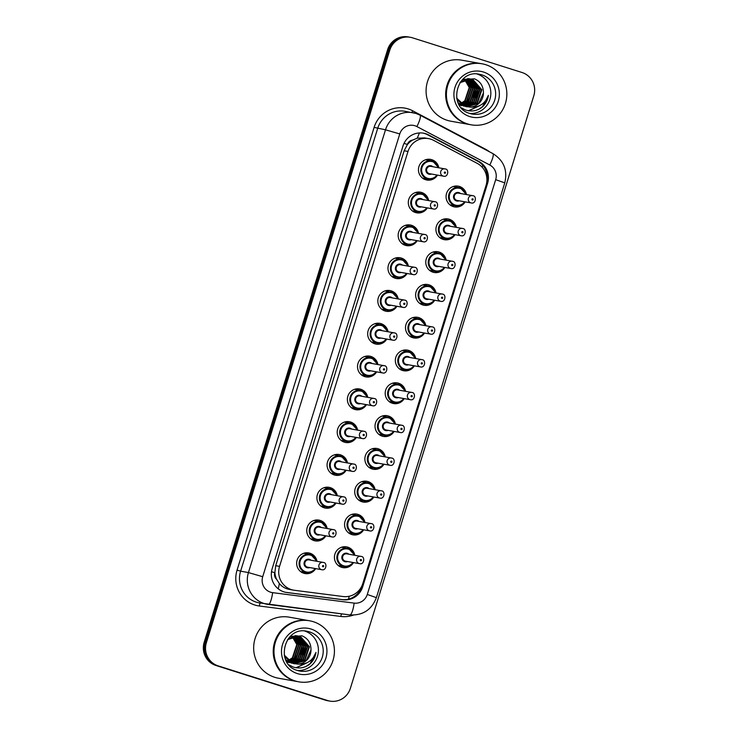 <?xml version="1.0" encoding="UTF-8"?>
<svg xmlns="http://www.w3.org/2000/svg" width="738" height="738" viewBox="0 0 738 738"><rect width="100%" height="100%" fill="white"/><g stroke="black" fill="none" stroke-linecap="round" stroke-linejoin="round"><path stroke-width="1.11" d="M343.576 546.793A10.535 10.267 -79.9 0 1 345.31 547.91M342.054 566.221A10.535 10.267 -79.9 0 1 340.034 566.683M353.493 562.596A10.535 10.267 -79.9 0 1 334.72 554.791A10.535 10.267 -79.9 0 1 354.803 555.271M353.723 513.999A10.535 10.267 -79.9 0 1 355.458 515.124M352.201 533.426A10.535 10.267 -79.9 0 1 350.19 533.888M363.649 529.801A10.535 10.267 -79.9 0 1 344.867 521.997A10.535 10.267 -79.9 0 1 364.95 522.476M363.88 481.204A10.535 10.267 -79.9 0 1 365.614 482.329M362.358 500.641A10.535 10.267 -79.9 0 1 360.338 501.093M373.797 497.006A10.535 10.267 -79.9 0 1 355.015 489.211A10.535 10.267 -79.9 0 1 375.098 489.681L368.982 483.003A9.299 9.059 -79.9 0 1 375.052 489.672M374.028 448.409A10.535 10.267 -79.9 0 1 375.762 449.534M372.505 467.846A10.535 10.267 -79.9 0 1 370.494 468.298M383.954 464.211A10.535 10.267 -79.9 0 1 365.172 456.416A10.535 10.267 -79.9 0 1 385.254 456.887L379.129 450.208A9.299 9.059 -79.9 0 1 385.208 456.877M384.175 415.614A10.535 10.267 -79.9 0 1 385.909 416.739M382.653 435.051A10.535 10.267 -79.9 0 1 380.642 435.503M394.101 431.416A10.535 10.267 -79.9 0 1 375.319 423.621A10.535 10.267 -79.9 0 1 395.402 424.092L389.286 417.422A9.299 9.059 -79.9 0 1 395.356 424.092M394.332 382.828A10.535 10.267 -79.9 0 1 396.066 383.945M392.81 402.256A10.535 10.267 -79.9 0 1 390.789 402.717M404.203 398.621A9.299 9.059 -79.9 0 1 395.051 402.653L401.5 401.343L404.221 398.621A10.535 10.267 -79.9 0 1 385.476 390.826A10.535 10.267 -79.9 0 1 405.559 391.306M404.479 350.033A10.535 10.267 -79.9 0 1 406.214 351.159M402.957 369.461A10.535 10.267 -79.9 0 1 400.946 369.923M414.359 365.827A9.299 9.059 -79.9 0 1 405.199 369.867L411.647 368.548L414.369 365.827A10.535 10.267 -79.9 0 1 395.623 358.031A10.535 10.267 -79.9 0 1 415.706 358.511M414.636 317.239A10.535 10.267 -79.9 0 1 416.37 318.364M413.114 336.676A10.535 10.267 -79.9 0 1 411.094 337.128M424.507 333.032A9.299 9.059 -79.9 0 1 415.356 337.072L421.795 335.753L424.516 333.032A10.535 10.267 -79.9 0 1 405.771 325.246A10.535 10.267 -79.9 0 1 425.854 325.716M424.784 284.444A10.535 10.267 -79.9 0 1 426.518 285.569M423.261 303.881A10.535 10.267 -79.9 0 1 421.241 304.333M434.71 300.246A10.535 10.267 -79.9 0 1 415.928 292.451A10.535 10.267 -79.9 0 1 436.01 292.921M434.931 251.658A10.535 10.267 -79.9 0 1 436.665 252.774M433.409 271.086A10.535 10.267 -79.9 0 1 431.398 271.547M444.857 267.451A10.535 10.267 -79.9 0 1 426.075 259.656A10.535 10.267 -79.9 0 1 446.158 260.136M445.088 218.863A10.535 10.267 -79.9 0 1 446.822 219.979M443.566 238.291A10.535 10.267 -79.9 0 1 441.545 238.752M455.005 234.666A10.535 10.267 -79.9 0 1 436.232 226.861A10.535 10.267 -79.9 0 1 456.315 227.341M455.235 186.068A10.535 10.267 -79.9 0 1 456.97 187.194M453.713 205.496A10.535 10.267 -79.9 0 1 451.702 205.957M465.161 201.871A10.535 10.267 -79.9 0 1 446.379 194.066A10.535 10.267 -79.9 0 1 466.462 194.546M305.781 552.827A10.535 10.267 -79.9 0 1 307.515 553.943M304.259 572.254A10.535 10.267 -79.9 0 1 302.239 572.716M315.652 568.62A9.299 9.059 -79.9 0 1 306.501 572.651L312.949 571.332L315.67 568.62A10.535 10.267 -79.9 0 1 296.925 560.825A10.535 10.267 -79.9 0 1 316.999 561.304M315.929 520.032A10.535 10.267 -79.9 0 1 317.663 521.157M314.406 539.46A10.535 10.267 -79.9 0 1 312.395 539.921M325.855 535.834A10.535 10.267 -79.9 0 1 307.073 528.03A10.535 10.267 -79.9 0 1 327.155 528.509M326.076 487.237A10.535 10.267 -79.9 0 1 327.81 488.362M324.554 506.674A10.535 10.267 -79.9 0 1 322.543 507.126M336.002 503.039A10.535 10.267 -79.9 0 1 317.22 495.235A10.535 10.267 -79.9 0 1 337.303 495.715M336.233 454.442A10.535 10.267 -79.9 0 1 337.967 455.567M334.711 473.879A10.535 10.267 -79.9 0 1 332.69 474.331M346.15 470.244A10.535 10.267 -79.9 0 1 327.377 462.449A10.535 10.267 -79.9 0 1 347.46 462.92M346.38 421.647A10.535 10.267 -79.9 0 1 348.115 422.773M344.858 441.084A10.535 10.267 -79.9 0 1 342.847 441.536M356.306 437.45A10.535 10.267 -79.9 0 1 337.524 429.654A10.535 10.267 -79.9 0 1 357.607 430.125M356.537 388.861A10.535 10.267 -79.9 0 1 358.271 389.978M355.015 408.289A10.535 10.267 -79.9 0 1 352.995 408.751M366.454 404.664A10.535 10.267 -79.9 0 1 347.681 396.859A10.535 10.267 -79.9 0 1 367.755 397.339M366.685 356.067A10.535 10.267 -79.9 0 1 368.419 357.192M365.162 375.494A10.535 10.267 -79.9 0 1 363.151 375.956M376.611 371.869A10.535 10.267 -79.9 0 1 357.829 364.065A10.535 10.267 -79.9 0 1 377.911 364.544M376.832 323.272A10.535 10.267 -79.9 0 1 378.566 324.397M375.31 342.709A10.535 10.267 -79.9 0 1 373.299 343.161M386.758 339.074A10.535 10.267 -79.9 0 1 367.976 331.279A10.535 10.267 -79.9 0 1 388.059 331.749L381.943 325.071A9.299 9.059 -79.9 0 1 388.013 331.74M386.989 290.477A10.535 10.267 -79.9 0 1 388.723 291.602M385.467 309.914A10.535 10.267 -79.9 0 1 383.446 310.366M396.906 306.279A10.535 10.267 -79.9 0 1 378.133 298.484A10.535 10.267 -79.9 0 1 398.216 298.955L392.09 292.276A9.299 9.059 -79.9 0 1 398.16 298.945M397.136 257.682A10.535 10.267 -79.9 0 1 398.871 258.807M395.614 277.119A10.535 10.267 -79.9 0 1 393.603 277.571M407.062 273.484A10.535 10.267 -79.9 0 1 388.28 265.689A10.535 10.267 -79.9 0 1 408.363 266.16L402.238 259.481A9.299 9.059 -79.9 0 1 408.317 266.16M407.293 224.896A10.535 10.267 -79.9 0 1 409.027 226.012M405.771 244.324A10.535 10.267 -79.9 0 1 403.751 244.785M417.164 240.689A9.299 9.059 -79.9 0 1 408.013 244.721L414.461 243.411L417.182 240.689A10.535 10.267 -79.9 0 1 398.437 232.894A10.535 10.267 -79.9 0 1 418.511 233.374M417.44 192.101A10.535 10.267 -79.9 0 1 419.175 193.227M415.918 211.529A10.535 10.267 -79.9 0 1 413.907 211.99M427.311 207.895A9.299 9.059 -79.9 0 1 418.16 211.935L424.608 210.616L427.33 207.895A10.535 10.267 -79.9 0 1 408.584 200.099A10.535 10.267 -79.9 0 1 428.667 200.579M427.588 159.307A10.535 10.267 -79.9 0 1 429.322 160.432M426.066 178.744A10.535 10.267 -79.9 0 1 424.055 179.196M437.468 175.1A9.299 9.059 -79.9 0 1 428.317 179.14L434.756 177.821L437.477 175.1A10.535 10.267 -79.9 0 1 418.732 167.314A10.535 10.267 -79.9 0 1 438.815 167.784M433.695 140.386A18.598 18.118 100.1 0 0 430.78 139.168A18.598 18.118 100.1 0 0 428.538 138.615A18.598 18.118 100.1 0 0 407.994 151.456L279.554 566.378A18.598 18.118 100.1 0 0 293.586 590.16A18.598 18.118 100.1 0 0 294.425 590.289L343.096 596.535A18.598 18.118 100.1 0 0 362.792 583.573L486.065 185.349A18.598 18.118 100.1 0 0 477.191 163.338L433.695 140.386M276.621 579.312A18.598 18.118 -79.9 0 1 274.896 572.43L274.794 572.743A6.199 6.042 100.1 0 0 276.621 579.312L279.333 583.555C282.184 586.922 285.818 588.924 290.237 589.542M428.538 138.615L424.424 137.886L417.191 138.191L412.579 140.109A6.199 6.042 100.1 0 0 407.376 144.445A18.598 0.535 -162.8 0 0 404.018 143.393M407.376 144.445L407.284 144.759A18.598 18.118 -79.9 0 1 412.579 140.109M407.284 144.759L404.147 150.764L275.708 565.686L274.896 572.43M218.171 665.879L217.073 665.685A18.598 18.118 -79.9 0 1 205.284 642.457L388.705 49.935A18.598 18.118 -79.9 0 1 409.239 37.094A18.598 18.118 -79.9 0 0 388.705 49.935L205.284 642.457A18.598 18.118 -79.9 0 0 217.073 665.685L326.519 700.353L215.966 665.491A18.598 18.118 -79.9 0 1 204.186 642.254L387.598 49.732A18.598 18.118 -79.9 0 1 408.142 36.9L410.337 37.287A18.598 18.118 -79.9 0 1 412.579 37.841L522.034 72.508A18.598 18.118 -79.9 0 1 533.814 95.746L350.402 688.268A18.598 18.118 -79.9 0 1 329.858 701.1A18.598 18.118 -79.9 0 1 327.617 700.546L218.171 665.879A18.598 18.118 -79.9 0 1 206.382 642.65L389.802 50.129A18.598 18.118 -79.9 0 1 410.337 37.287M329.858 701.1L328.761 700.906A18.598 18.118 -79.9 0 1 326.519 700.353A18.598 18.118 -79.9 0 0 328.761 700.906L327.663 700.713A18.598 18.118 -79.9 0 1 325.421 700.159L215.966 665.491M425.771 133.726A18.598 18.118 100.1 0 0 423.529 133.181A18.598 18.118 100.1 0 0 402.985 146.013L272.165 568.647A18.598 18.118 100.1 0 0 286.187 592.43A18.598 18.118 100.1 0 0 287.036 592.559L343.004 599.745A18.598 18.118 100.1 0 0 362.699 586.775L487.578 183.347A18.598 18.118 100.1 0 0 478.713 161.336L428.686 134.953A18.598 18.118 100.1 0 0 425.771 133.726M422.975 133.089A18.598 18.118 -79.9 0 1 424.673 133.532A18.598 18.118 -79.9 0 1 427.588 134.759L477.615 161.142A18.598 18.118 -79.9 0 1 486.757 182.175M361.648 586.424L361.602 586.581A18.598 18.118 -79.9 0 1 341.906 599.551L285.929 592.365A18.598 18.118 -79.9 0 1 285.643 592.328M470.512 124.704A30.996 30.203 -79.9 0 1 470.447 124.685A30.996 30.203 -79.9 0 1 466.711 123.772A30.996 30.203 -79.9 0 1 446.545 86.955A30.996 30.203 -79.9 0 1 481.305 63.652A30.996 30.203 -79.9 0 1 481.37 63.671M470.447 124.685L450.881 121.207A30.996 30.203 -79.9 0 1 447.145 120.285A30.996 30.203 -79.9 0 1 426.979 83.468A30.996 30.203 -79.9 0 1 461.739 60.175L481.305 63.652M471.204 124.823L470.586 124.713A30.996 30.203 -79.9 0 1 466.85 123.79A30.996 30.203 -79.9 0 1 446.684 86.973A30.996 30.203 -79.9 0 1 481.434 63.68L482.052 63.791A30.996 30.203 -79.9 0 1 485.788 64.713A30.996 30.203 -79.9 0 1 505.954 101.53A30.996 30.203 -79.9 0 1 471.204 124.823A30.996 30.203 -79.9 0 1 467.468 123.901A30.996 30.203 -79.9 0 1 447.302 87.084A30.996 30.203 -79.9 0 1 482.052 63.791M477.052 74.012A20.212 19.695 -79.9 0 1 477.108 74.031A20.212 19.695 -79.9 0 1 490.521 96.807A20.212 19.695 -79.9 0 1 470.032 113.504M466.176 106.632L476.997 102.997L481.425 89.667L472.514 79.455L471.075 79.086M466.388 106.687L477.431 103.071L481.859 89.741L472.947 79.529L471.287 79.123L459.949 82.647M465.318 106.383L475.254 102.683L479.682 89.353L470.77 79.141L463.233 79.28M456.647 98.099L465.53 106.447L475.687 102.767L480.115 89.436L470.41 79.003M464.479 106.069L473.51 102.379L477.938 89.049L469.303 78.929M469.091 78.855L468.445 78.671M464.682 106.152L473.944 102.453L478.372 89.123L469.525 78.938M463.639 105.7L471.757 102.065L476.195 88.735L468.399 78.938M468.196 78.855L467.56 78.615M463.851 105.802L472.2 102.139L476.628 88.809L468.63 78.929M468.418 78.846L467.781 78.625M462.818 105.266L470.014 101.752L474.451 88.422L467.486 79.021M463.021 105.386L470.457 101.835L474.885 88.505L467.717 78.994M462.006 104.768L468.27 101.447L472.707 88.117L466.564 79.169M462.209 104.897L468.713 101.521L473.141 88.191L466.794 79.123M461.213 104.196L466.527 101.134L470.964 87.804L465.623 79.39M461.407 104.353L466.969 101.217L471.397 87.887L465.863 79.326M464.672 79.695L469.22 87.499L464.783 100.829L460.678 103.449A14.013 13.653 -79.9 0 1 460.429 103.551M460.189 103.643A14.013 13.653 -79.9 0 1 459.479 103.901M459.248 103.975A14.013 13.653 -79.9 0 1 458.75 104.113M460.623 103.717L465.226 100.903L469.654 87.573L464.912 79.612M471.287 79.123L460.835 81.448M457.016 99.741L465.097 106.373M469.977 78.92L469.331 78.772M458.012 102.6L463.787 106.143M459.054 104.658L461.61 105.755M469.313 78.865L468.667 78.689M461.296 107.785L465.364 109.934C471.13 111.853 476.554 111.069 481.628 107.582C485.447 104.418 487.698 100.359 488.381 95.405C485.106 103.864 478.999 107.757 470.06 107.084A14.013 13.653 -79.9 0 0 483.427 92.905C483.427 86.125 480.429 81.42 474.423 78.791L462.403 79.704M470.263 96.743L466.702 102.693M467.034 106.835L478.741 103.302L483.427 92.905M465.53 106.447L470.06 107.084M468.676 110.774L479.515 105.765M473.04 97.84L474.589 89.233M474.783 98.145L476.333 89.547M476.527 98.458L478.076 89.852M468.445 110.737L478.99 106.014M478.676 109.325L482.514 106.604L488.381 95.405M298.097 681.709A30.996 30.203 -79.9 0 1 298.023 681.691A30.996 30.203 -79.9 0 1 294.287 680.777A30.996 30.203 -79.9 0 1 274.121 643.96A30.996 30.203 -79.9 0 1 308.881 620.658A30.996 30.203 -79.9 0 1 308.945 620.676M298.023 681.691L278.457 678.213A30.996 30.203 -79.9 0 1 274.73 677.3A30.996 30.203 -79.9 0 1 254.555 640.483A30.996 30.203 -79.9 0 1 289.314 617.18L308.881 620.658M298.779 681.829L298.161 681.718A30.996 30.203 -79.9 0 1 294.425 680.796A30.996 30.203 -79.9 0 1 274.259 643.979A30.996 30.203 -79.9 0 1 309.019 620.686L309.637 620.796A30.996 30.203 -79.9 0 1 313.364 621.719A30.996 30.203 -79.9 0 1 333.53 658.536A30.996 30.203 -79.9 0 1 298.779 681.829A30.996 30.203 -79.9 0 1 295.043 680.906A30.996 30.203 -79.9 0 1 274.877 644.09A30.996 30.203 -79.9 0 1 309.637 620.796M304.637 631.018A20.212 19.695 -79.9 0 1 304.693 631.036A20.212 19.695 -79.9 0 1 318.096 653.813A20.212 19.695 -79.9 0 1 297.608 670.51A20.212 19.695 -79.9 0 0 299.979 671.091L297.562 670.491C274.536 664.68 284.01 625.723 307.063 631.294A20.212 19.695 -79.9 0 1 309.499 631.894A20.212 19.695 -79.9 0 1 322.644 655.898A20.212 19.695 -79.9 0 1 299.979 671.091M293.752 663.637L304.573 660.003L309.001 646.673L300.089 636.46L298.65 636.091M293.964 663.693L305.006 660.076L309.443 646.746L300.523 636.543L298.872 636.128L287.525 639.652M292.894 663.388L302.829 659.689L307.257 646.359L298.346 636.156L290.818 636.285M284.222 655.113L293.106 663.453L303.263 659.772L307.7 646.442L297.995 636.008M292.054 663.075L301.086 659.385L305.514 646.054L296.879 635.935M296.667 635.861L296.03 635.676M292.266 663.158L301.519 659.458L305.947 646.128L297.1 635.944M291.224 662.706L299.342 659.071L303.77 645.741L295.975 635.953M295.772 635.861L295.135 635.621M291.427 662.807L299.776 659.154L304.204 645.824L296.206 635.944M295.993 635.861L295.357 635.63M290.403 662.272L297.599 658.766L302.026 645.436L295.062 636.027M290.606 662.392L298.032 658.84L302.46 645.51L295.292 635.999M289.591 661.774L295.855 658.453L300.283 645.123L294.139 636.174M289.794 661.903L296.289 658.527L300.717 645.197L294.37 636.138M288.789 661.202L294.111 658.139L298.539 644.809L293.198 636.396M288.992 661.359L294.545 658.222L298.973 644.892L293.438 636.34M292.248 636.7L296.796 644.505L292.368 657.835L288.254 660.455A14.013 13.653 -79.9 0 1 288.005 660.556M287.774 660.658A14.013 13.653 -79.9 0 1 287.054 660.907M286.824 660.98A14.013 13.653 -79.9 0 1 286.326 661.119M288.198 660.731L292.801 657.909L297.229 644.578L292.488 636.617M298.872 636.128L288.41 638.453M284.591 656.746L292.672 663.379M297.552 635.925L296.907 635.787M285.588 659.606L291.362 663.148M286.63 661.663L289.185 662.761M296.888 635.87L296.252 635.695M288.872 664.79L292.94 666.94C298.706 668.859 304.13 668.075 309.213 664.587C313.023 661.423 315.274 657.364 315.965 652.42C312.681 660.879 306.574 664.763 297.635 664.089A14.013 13.653 -79.9 0 0 311.002 649.91C311.002 643.13 308.004 638.435 301.999 635.805L289.979 636.71M297.848 653.757L294.277 659.698M294.61 663.84L306.316 660.316L311.002 649.91M293.106 663.453L297.635 664.089M296.261 667.779L307.1 662.77M300.615 654.846L302.165 646.239M302.359 655.159L303.908 646.553M304.102 655.464L305.652 646.857M296.021 667.742L306.565 663.019M306.252 666.331L310.098 663.61L315.965 652.42M278.244 588.841A18.598 4.179 -82.7 0 0 279.333 583.555M482.117 167.157A18.598 3.994 -62.2 0 0 482.809 165.275M417.191 138.191A18.598 3.994 -62.2 0 0 419.396 132.932M348.493 599.155A18.598 4.179 -82.7 0 0 349.203 596.258M274.794 572.743A18.598 0.535 -162.8 0 0 271.483 571.701M404.147 150.764L407.994 151.456M275.708 565.686L279.554 566.378M204.186 642.254L206.382 642.65M387.598 49.732L389.802 50.129M325.421 700.159L327.617 700.546M414.95 125.755A12.398 12.085 100.1 0 0 399.765 133.938L262.71 576.71A12.398 12.085 100.1 0 0 272.626 592.651L354.148 603.112A12.398 12.085 100.1 0 0 367.275 594.468L495.678 179.675A12.398 12.085 100.1 0 0 489.764 164.998L416.896 126.567A12.398 12.085 100.1 0 0 414.95 125.755M262.71 576.71L248.438 572.568L240.616 571.175A24.797 24.16 100.1 0 0 256.326 602.153A24.797 24.16 100.1 0 0 259.315 602.891L349.821 614.92A12.398 2.786 -82.7 0 1 349.794 614.911L268.328 604.459A12.398 2.786 -82.7 0 1 268.272 604.45A24.797 24.16 -79.9 0 1 267.147 604.284A24.797 24.16 -79.9 0 1 264.158 603.546A24.797 24.16 -79.9 0 1 248.438 572.568L385.504 129.805A24.797 24.16 -79.9 0 1 412.883 112.693A24.797 24.16 -79.9 0 1 415.872 113.421M353.281 615.114A27.896 27.177 -79.9 0 1 340.873 616.47L259.352 606.009A27.896 27.177 -79.9 0 1 237.055 570.142L374.111 127.379L385.504 129.805L399.765 133.938M268.3 604.459A12.398 2.786 -82.7 0 0 272.626 592.651M374.111 127.379A27.896 27.177 -79.9 0 1 408.28 108.947A27.896 27.177 -79.9 0 1 412.653 110.783L485.512 149.214A27.896 27.177 -79.9 0 1 489.543 151.825M416.896 126.567A12.398 2.666 -62.2 0 0 419.94 115.11L415.955 113.449L405.061 111.3A24.797 24.16 100.1 0 0 377.671 128.412L240.616 571.175L237.055 570.142M340.873 616.47A3.1 0.692 97.3 0 1 341.574 613.859M259.352 606.009A3.1 0.692 97.3 0 1 260.348 603.075M411.933 112.517A3.1 0.664 117.8 0 1 412.653 110.783M367.275 594.468L376.371 597.642C371.638 609.856 362.792 615.612 349.821 614.92A12.398 2.786 -82.7 0 0 354.148 603.112M495.678 179.675L504.774 182.858C507.762 170.174 503.768 160.404 492.8 153.55L419.94 115.11M489.764 164.998A12.398 2.666 -62.2 0 0 492.8 153.55M427.588 134.759L428.686 134.953M477.615 161.142L478.713 161.336M486.6 183.172L487.578 183.347M361.602 586.581L362.699 586.775M341.906 599.551L343.004 599.745M285.929 592.365L287.036 592.559M432.699 161.105A9.299 9.059 -79.9 0 1 438.769 167.775L432.699 161.105L431.573 160.829A9.299 9.059 -79.9 0 1 432.689 161.105M422.32 178.07L428.317 179.14A9.299 9.059 -79.9 0 1 421.14 167.821A9.299 9.059 -79.9 0 1 431.573 160.829L425.577 159.768M438.252 167.683A8.681 8.459 100.1 0 0 422.016 167.452A8.681 8.459 100.1 0 0 436.951 175.007M431.573 174.048A4.336 4.225 -79.9 0 1 426.047 168.734A4.336 4.225 -79.9 0 1 432.874 166.733M430.872 166.373A3.718 3.625 100.1 0 0 426.693 169.168A3.718 3.625 100.1 0 0 429.562 173.698L443.566 176.188A3.718 3.625 -79.9 0 1 440.697 171.659A3.718 3.625 -79.9 0 1 445.318 168.974L430.872 166.373M444.719 173.236A0.618 0.6 100.1 0 0 445.484 172.83A0.618 0.6 100.1 0 0 445.088 172.055A0.618 0.6 100.1 0 0 444.331 172.461A0.618 0.6 100.1 0 0 444.719 173.236M426.859 159.426A10.535 10.267 -79.9 0 1 427.957 160.183M424.701 178.495A10.535 10.267 -79.9 0 1 423.409 178.836M449.968 204.832L455.955 205.902L462.403 204.583L465.124 201.861A9.299 9.059 -79.9 0 1 448.787 194.583A9.299 9.059 -79.9 0 1 466.416 194.537L460.337 187.867L453.224 186.52M465.899 194.445A8.681 8.459 100.1 0 0 449.663 194.214A8.681 8.459 100.1 0 0 464.599 201.769M459.221 200.81A4.336 4.225 -79.9 0 1 453.695 195.496A4.336 4.225 -79.9 0 1 460.521 193.485M456.757 200.349A3.718 3.625 100.1 0 0 457.209 200.459L471.213 202.95A3.718 3.625 -79.9 0 1 468.344 198.421A3.718 3.625 -79.9 0 1 472.966 195.736L458.51 193.135A3.718 3.625 100.1 0 0 454.34 195.93A3.718 3.625 100.1 0 0 456.757 200.349M472.735 198.817A0.618 0.6 100.1 0 0 471.979 199.223A0.618 0.6 100.1 0 0 472.366 199.998A0.618 0.6 100.1 0 0 473.132 199.592A0.618 0.6 100.1 0 0 472.735 198.817M454.507 186.179A10.535 10.267 -79.9 0 1 455.595 186.945M452.339 205.256A10.535 10.267 -79.9 0 1 451.056 205.598M422.542 193.9A9.299 9.059 -79.9 0 1 428.621 200.57L422.542 193.9L421.416 193.624A9.299 9.059 -79.9 0 1 422.542 193.9M412.173 210.865L418.16 211.935A9.299 9.059 -79.9 0 1 410.992 200.607A9.299 9.059 -79.9 0 1 421.416 193.624L415.429 192.553M428.105 200.478A8.681 8.459 100.1 0 0 411.859 200.247A8.681 8.459 100.1 0 0 426.795 207.802M421.416 206.843A4.336 4.225 -79.9 0 1 415.9 201.52A4.336 4.225 -79.9 0 1 422.726 199.518M420.715 199.168A3.718 3.625 100.1 0 0 416.546 201.963A3.718 3.625 100.1 0 0 419.415 206.492L433.418 208.983A3.718 3.625 -79.9 0 1 430.549 204.454A3.718 3.625 -79.9 0 1 435.171 201.769L420.715 199.168M434.571 206.031A0.618 0.6 100.1 0 0 435.328 205.625A0.618 0.6 100.1 0 0 434.94 204.85A0.618 0.6 100.1 0 0 434.184 205.256A0.618 0.6 100.1 0 0 434.571 206.031M416.712 192.212A10.535 10.267 -79.9 0 1 417.8 192.978M414.544 211.289A10.535 10.267 -79.9 0 1 413.262 211.631M402.016 243.66L408.013 244.721A9.299 9.059 -79.9 0 1 400.845 233.402A9.299 9.059 -79.9 0 1 418.464 233.365M417.948 233.273A8.681 8.459 100.1 0 0 401.712 233.042A8.681 8.459 100.1 0 0 416.647 240.597M411.269 239.638A4.336 4.225 -79.9 0 1 405.743 234.315A4.336 4.225 -79.9 0 1 412.57 232.313M423.271 241.769C427.902 243.125 428.898 234.73 425.033 234.564L410.568 231.953A3.718 3.625 100.1 0 0 406.398 234.749A3.718 3.625 100.1 0 0 409.267 239.278L423.271 241.769A3.718 3.625 -79.9 0 1 420.402 237.239A3.718 3.625 -79.9 0 1 425.014 234.555M424.424 238.826A0.618 0.6 100.1 0 0 425.18 238.411A0.618 0.6 100.1 0 0 424.784 237.636A0.618 0.6 100.1 0 0 424.027 238.051A0.618 0.6 100.1 0 0 424.424 238.826M406.564 225.007A10.535 10.267 -79.9 0 1 407.653 225.773M404.396 244.084A10.535 10.267 -79.9 0 1 403.105 244.426M391.869 276.455L397.856 277.516L404.304 276.196L407.025 273.484A9.299 9.059 -79.9 0 1 390.688 266.197A9.299 9.059 -79.9 0 1 402.238 259.481L395.125 258.143M407.8 266.067A8.681 8.459 100.1 0 0 391.564 265.837A8.681 8.459 100.1 0 0 406.5 273.383M401.121 272.433A4.336 4.225 -79.9 0 1 395.596 267.11A4.336 4.225 -79.9 0 1 402.422 265.108M413.114 274.564C417.754 275.92 418.75 267.516 414.885 267.359L400.411 264.748A3.718 3.625 100.1 0 0 396.241 267.543A3.718 3.625 100.1 0 0 399.11 272.073L413.114 274.564A3.718 3.625 -79.9 0 1 410.245 270.034A3.718 3.625 -79.9 0 1 414.867 267.35M414.267 271.621A0.618 0.6 100.1 0 0 415.033 271.206A0.618 0.6 100.1 0 0 414.636 270.431A0.618 0.6 100.1 0 0 413.88 270.846A0.618 0.6 100.1 0 0 414.267 271.621M396.407 257.802A10.535 10.267 -79.9 0 1 397.496 258.568M394.24 276.879A10.535 10.267 -79.9 0 1 392.957 277.211M381.712 309.25L387.708 310.311L394.157 308.991L396.878 306.279A9.299 9.059 -79.9 0 1 380.54 298.991A9.299 9.059 -79.9 0 1 392.09 292.276L384.968 290.938M397.644 298.853A8.681 8.459 100.1 0 0 381.408 298.622A8.681 8.459 100.1 0 0 396.343 306.178M390.965 305.228A4.336 4.225 -79.9 0 1 385.439 299.905A4.336 4.225 -79.9 0 1 392.275 297.903M402.966 307.359C407.597 308.715 408.603 300.311 404.738 300.145L390.264 297.543A3.718 3.625 100.1 0 0 386.094 300.338A3.718 3.625 100.1 0 0 388.963 304.868L402.966 307.359A3.718 3.625 -79.9 0 1 400.097 302.829A3.718 3.625 -79.9 0 1 404.719 300.145M404.12 304.407A0.618 0.6 100.1 0 0 404.876 304.001A0.618 0.6 100.1 0 0 404.489 303.226A0.618 0.6 100.1 0 0 403.723 303.632A0.618 0.6 100.1 0 0 404.12 304.407M386.26 290.597A10.535 10.267 -79.9 0 1 387.349 291.362M384.092 309.665A10.535 10.267 -79.9 0 1 382.81 310.006M439.811 237.627L445.807 238.697L452.256 237.378L454.977 234.656A9.299 9.059 -79.9 0 1 438.64 227.369A9.299 9.059 -79.9 0 1 456.259 227.332L450.189 220.662L443.068 219.315M455.743 227.239A8.681 8.459 100.1 0 0 439.507 227.009A8.681 8.459 100.1 0 0 454.442 234.564M449.064 233.605A4.336 4.225 -79.9 0 1 443.538 228.282A4.336 4.225 -79.9 0 1 450.364 226.28M461.065 235.736C465.696 237.092 466.693 228.697 462.837 228.531L448.363 225.92A3.718 3.625 100.1 0 0 444.193 228.715A3.718 3.625 100.1 0 0 447.062 233.245L461.065 235.736A3.718 3.625 -79.9 0 1 458.197 231.206A3.718 3.625 -79.9 0 1 462.809 228.522M462.588 231.603A0.618 0.6 100.1 0 0 461.822 232.018A0.618 0.6 100.1 0 0 462.219 232.793A0.618 0.6 100.1 0 0 462.975 232.378A0.618 0.6 100.1 0 0 462.588 231.603M444.359 218.974A10.535 10.267 -79.9 0 1 445.448 219.739M442.191 238.051A10.535 10.267 -79.9 0 1 440.9 238.392M429.664 270.422L435.66 271.483L442.099 270.163L444.82 267.451A9.299 9.059 -79.9 0 1 428.483 260.163A9.299 9.059 -79.9 0 1 446.112 260.127L440.032 253.457L432.92 252.11M445.595 260.034A8.681 8.459 100.1 0 0 429.359 259.804A8.681 8.459 100.1 0 0 444.294 267.359M438.916 266.4A4.336 4.225 -79.9 0 1 433.391 261.077A4.336 4.225 -79.9 0 1 440.217 259.075M450.909 268.531C455.549 269.887 456.545 261.483 452.68 261.326L438.206 258.715A3.718 3.625 100.1 0 0 434.036 261.51A3.718 3.625 100.1 0 0 436.905 266.04L450.909 268.531A3.718 3.625 -79.9 0 1 448.04 264.001A3.718 3.625 -79.9 0 1 452.662 261.317M452.431 264.398A0.618 0.6 100.1 0 0 451.674 264.813A0.618 0.6 100.1 0 0 452.062 265.588A0.618 0.6 100.1 0 0 452.828 265.173A0.618 0.6 100.1 0 0 452.431 264.398M434.202 251.769A10.535 10.267 -79.9 0 1 435.291 252.534M432.034 270.846A10.535 10.267 -79.9 0 1 430.752 271.187M434.654 300.237A9.299 9.059 -79.9 0 1 418.335 292.958A9.299 9.059 -79.9 0 1 435.964 292.912M435.448 292.82A8.681 8.459 100.1 0 0 419.202 292.589A8.681 8.459 100.1 0 0 434.138 300.145M428.76 299.194A4.336 4.225 -79.9 0 1 423.234 293.872A4.336 4.225 -79.9 0 1 430.07 291.87M440.761 301.325C445.392 302.681 446.398 294.277 442.532 294.121L428.058 291.51A3.718 3.625 100.1 0 0 423.889 294.305A3.718 3.625 100.1 0 0 426.758 298.835L440.761 301.325A3.718 3.625 -79.9 0 1 437.892 296.796A3.718 3.625 -79.9 0 1 442.514 294.111M442.283 297.193A0.618 0.6 100.1 0 0 441.518 297.599A0.618 0.6 100.1 0 0 441.914 298.373A0.618 0.6 100.1 0 0 442.671 297.967A0.618 0.6 100.1 0 0 442.283 297.193M424.055 284.564A10.535 10.267 -79.9 0 1 425.143 285.329M421.887 303.632A10.535 10.267 -79.9 0 1 420.605 303.973M479.479 74.28A20.212 19.695 -79.9 0 1 481.914 74.879A20.212 19.695 -79.9 0 1 495.069 98.892A20.212 19.695 -79.9 0 1 472.403 114.086A20.212 19.695 -79.9 0 1 469.968 113.486C446.96 107.674 456.425 68.717 479.479 74.28M469.737 116.567A23.312 22.712 -79.9 0 1 454.968 87.444A23.312 22.712 -79.9 0 1 483.519 72.047A23.312 22.712 -79.9 0 1 498.288 101.171A23.312 22.712 -79.9 0 1 469.737 116.567M297.313 673.573A23.312 22.712 -79.9 0 1 282.543 644.449A23.312 22.712 -79.9 0 1 311.095 629.053A23.312 22.712 -79.9 0 1 325.873 658.176A23.312 22.712 -79.9 0 1 297.313 673.573M371.565 342.035L377.561 343.105L384 341.786L386.721 339.065A9.299 9.059 -79.9 0 1 370.384 331.786A9.299 9.059 -79.9 0 1 381.933 325.071M387.496 331.648A8.681 8.459 100.1 0 0 371.26 331.417A8.681 8.459 100.1 0 0 386.195 338.973M380.817 338.013A4.336 4.225 -79.9 0 1 375.291 332.7A4.336 4.225 -79.9 0 1 382.118 330.689M392.81 340.153C397.45 341.5 398.446 333.106 394.581 332.939L380.116 330.338A3.718 3.625 100.1 0 0 375.937 333.133A3.718 3.625 100.1 0 0 378.806 337.663L392.81 340.153A3.718 3.625 -79.9 0 1 389.941 335.624A3.718 3.625 -79.9 0 1 394.562 332.939M393.972 337.201A0.618 0.6 100.1 0 0 394.729 336.796A0.618 0.6 100.1 0 0 394.332 336.021A0.618 0.6 100.1 0 0 393.575 336.427A0.618 0.6 100.1 0 0 393.972 337.201M376.103 323.392A10.535 10.267 -79.9 0 1 377.201 324.148M373.945 342.46A10.535 10.267 -79.9 0 1 372.653 342.801M371.795 357.865A9.299 9.059 -79.9 0 1 377.865 364.535L371.786 357.865L370.661 357.589A9.299 9.059 -79.9 0 1 371.786 357.865M361.417 374.83L367.404 375.9L373.852 374.581L376.574 371.86A9.299 9.059 -79.9 0 1 360.236 364.572A9.299 9.059 -79.9 0 1 370.661 357.589L364.673 356.519M377.349 364.443A8.681 8.459 100.1 0 0 361.103 364.212A8.681 8.459 100.1 0 0 376.039 371.767M370.67 370.808A4.336 4.225 -79.9 0 1 365.144 365.485A4.336 4.225 -79.9 0 1 371.97 363.483M382.662 372.939C387.293 374.295 388.299 365.9 384.433 365.734L369.959 363.133A3.718 3.625 100.1 0 0 365.79 365.928A3.718 3.625 100.1 0 0 368.659 370.448L382.662 372.939A3.718 3.625 -79.9 0 1 379.793 368.419A3.718 3.625 -79.9 0 1 384.415 365.734M383.815 369.996A0.618 0.6 100.1 0 0 384.572 369.59A0.618 0.6 100.1 0 0 384.184 368.815A0.618 0.6 100.1 0 0 383.428 369.221A0.618 0.6 100.1 0 0 383.815 369.996M365.956 356.177A10.535 10.267 -79.9 0 1 367.044 356.943M363.788 375.255A10.535 10.267 -79.9 0 1 362.506 375.596M361.638 390.66A9.299 9.059 -79.9 0 1 367.709 397.33L361.638 390.66L360.513 390.384A9.299 9.059 -79.9 0 1 361.629 390.66M351.26 407.625L357.257 408.686L363.705 407.367L366.426 404.655A9.299 9.059 -79.9 0 1 350.089 397.367A9.299 9.059 -79.9 0 1 360.513 390.384L354.517 389.313M367.192 397.238A8.681 8.459 100.1 0 0 350.956 397.007A8.681 8.459 100.1 0 0 365.891 404.562M360.513 403.603A4.336 4.225 -79.9 0 1 354.987 398.28A4.336 4.225 -79.9 0 1 361.814 396.278M372.515 405.734C377.146 407.09 378.142 398.686 374.286 398.529L359.812 395.919A3.718 3.625 100.1 0 0 355.642 398.714A3.718 3.625 100.1 0 0 358.511 403.243L372.515 405.734A3.718 3.625 -79.9 0 1 369.646 401.204A3.718 3.625 -79.9 0 1 374.258 398.52M373.668 402.791A0.618 0.6 100.1 0 0 374.424 402.376A0.618 0.6 100.1 0 0 374.028 401.601A0.618 0.6 100.1 0 0 373.271 402.016A0.618 0.6 100.1 0 0 373.668 402.791M355.808 388.972A10.535 10.267 -79.9 0 1 356.897 389.738M353.64 408.049A10.535 10.267 -79.9 0 1 352.349 408.391M409.359 336.002L415.356 337.072A9.299 9.059 -79.9 0 1 408.188 325.753A9.299 9.059 -79.9 0 1 425.808 325.707L419.738 319.037L412.616 317.7M425.291 325.615A8.681 8.459 100.1 0 0 409.055 325.384A8.681 8.459 100.1 0 0 423.99 332.939M418.612 331.98A4.336 4.225 -79.9 0 1 413.086 326.666A4.336 4.225 -79.9 0 1 419.913 324.665M416.158 331.519A3.718 3.625 100.1 0 0 416.601 331.63L430.605 334.12A3.718 3.625 -79.9 0 1 427.745 329.591A3.718 3.625 -79.9 0 1 432.357 326.906L417.911 324.305A3.718 3.625 100.1 0 0 413.741 327.1A3.718 3.625 100.1 0 0 416.158 331.519M432.127 329.987A0.618 0.6 100.1 0 0 431.37 330.393A0.618 0.6 100.1 0 0 431.767 331.168A0.618 0.6 100.1 0 0 432.523 330.762A0.618 0.6 100.1 0 0 432.127 329.987M413.907 317.358A10.535 10.267 -79.9 0 1 414.996 318.115M411.739 336.427A10.535 10.267 -79.9 0 1 410.448 336.768M399.212 368.797L405.199 369.867A9.299 9.059 -79.9 0 1 398.031 358.539A9.299 9.059 -79.9 0 1 415.66 358.502L409.581 351.832L402.468 350.485M415.143 358.41A8.681 8.459 100.1 0 0 398.907 358.179A8.681 8.459 100.1 0 0 413.843 365.734M408.465 364.775A4.336 4.225 -79.9 0 1 402.939 359.452A4.336 4.225 -79.9 0 1 409.765 357.45M406.011 364.314A3.718 3.625 100.1 0 0 406.454 364.424L420.457 366.915A3.718 3.625 -79.9 0 1 417.588 362.386A3.718 3.625 -79.9 0 1 422.21 359.701L407.754 357.1A3.718 3.625 100.1 0 0 403.585 359.895A3.718 3.625 100.1 0 0 406.011 364.314M421.979 362.782A0.618 0.6 100.1 0 0 421.223 363.188A0.618 0.6 100.1 0 0 421.61 363.963A0.618 0.6 100.1 0 0 422.376 363.557A0.618 0.6 100.1 0 0 421.979 362.782M403.751 350.144A10.535 10.267 -79.9 0 1 404.839 350.91M401.583 369.221A10.535 10.267 -79.9 0 1 400.3 369.563M389.055 401.592L395.051 402.653A9.299 9.059 -79.9 0 1 387.884 391.334A9.299 9.059 -79.9 0 1 405.503 391.297M404.987 391.205A8.681 8.459 100.1 0 0 388.751 390.974A8.681 8.459 100.1 0 0 403.686 398.529M398.308 397.57A4.336 4.225 -79.9 0 1 392.782 392.247A4.336 4.225 -79.9 0 1 399.609 390.245M410.31 399.701C414.94 401.057 415.937 392.662 412.081 392.496L397.607 389.885A3.718 3.625 100.1 0 0 393.437 392.681A3.718 3.625 100.1 0 0 396.306 397.21L410.31 399.701A3.718 3.625 -79.9 0 1 407.441 395.171A3.718 3.625 -79.9 0 1 412.053 392.487M411.832 395.568A0.618 0.6 100.1 0 0 411.066 395.983A0.618 0.6 100.1 0 0 411.463 396.758A0.618 0.6 100.1 0 0 412.219 396.343A0.618 0.6 100.1 0 0 411.832 395.568M393.603 382.939A10.535 10.267 -79.9 0 1 394.692 383.705M391.435 402.016A10.535 10.267 -79.9 0 1 390.144 402.358M351.482 423.446A9.299 9.059 -79.9 0 1 357.561 430.125L351.482 423.446L350.365 423.169A9.299 9.059 -79.9 0 1 351.482 423.446M341.113 440.42L347.109 441.481L353.548 440.162L356.269 437.45A9.299 9.059 -79.9 0 1 339.932 430.162A9.299 9.059 -79.9 0 1 350.365 423.169L344.369 422.108M357.044 430.033A8.681 8.459 100.1 0 0 340.808 429.802A8.681 8.459 100.1 0 0 355.744 437.348M350.365 436.398A4.336 4.225 -79.9 0 1 344.84 431.075A4.336 4.225 -79.9 0 1 351.666 429.073M349.655 428.713A3.718 3.625 100.1 0 0 345.485 431.509A3.718 3.625 100.1 0 0 348.354 436.038L362.358 438.529A3.718 3.625 -79.9 0 1 359.489 433.999A3.718 3.625 -79.9 0 1 364.111 431.315L349.655 428.713M363.511 435.586A0.618 0.6 100.1 0 0 364.277 435.171A0.618 0.6 100.1 0 0 363.88 434.396A0.618 0.6 100.1 0 0 363.124 434.811A0.618 0.6 100.1 0 0 363.511 435.586M345.652 421.767A10.535 10.267 -79.9 0 1 346.74 422.533M343.484 440.835A10.535 10.267 -79.9 0 1 342.201 441.176M341.334 456.241A9.299 9.059 -79.9 0 1 347.404 462.911L341.334 456.241L340.209 455.964A9.299 9.059 -79.9 0 1 341.334 456.241M330.956 473.206L336.952 474.276L343.401 472.957L346.122 470.235A9.299 9.059 -79.9 0 1 329.785 462.957A9.299 9.059 -79.9 0 1 340.209 455.964L334.213 454.903M346.897 462.818A8.681 8.459 100.1 0 0 330.652 462.588A8.681 8.459 100.1 0 0 345.587 470.143M340.209 469.193A4.336 4.225 -79.9 0 1 334.683 463.87A4.336 4.225 -79.9 0 1 341.519 461.868M339.508 461.508A3.718 3.625 100.1 0 0 335.338 464.303A3.718 3.625 100.1 0 0 338.207 468.833L352.211 471.324A3.718 3.625 -79.9 0 1 349.342 466.794A3.718 3.625 -79.9 0 1 353.963 464.11L339.508 461.508M353.364 468.372A0.618 0.6 100.1 0 0 354.12 467.966A0.618 0.6 100.1 0 0 353.733 467.191A0.618 0.6 100.1 0 0 352.967 467.597A0.618 0.6 100.1 0 0 353.364 468.372M335.504 454.562A10.535 10.267 -79.9 0 1 336.593 455.318M333.336 473.63A10.535 10.267 -79.9 0 1 332.054 473.971M331.178 489.036A9.299 9.059 -79.9 0 1 337.257 495.705L331.187 489.036L330.061 488.759A9.299 9.059 -79.9 0 1 331.178 489.036M320.809 506L326.805 507.071L333.244 505.751L335.965 503.03A9.299 9.059 -79.9 0 1 319.628 495.751A9.299 9.059 -79.9 0 1 330.061 488.759L324.065 487.689M336.74 495.613A8.681 8.459 100.1 0 0 320.504 495.382A8.681 8.459 100.1 0 0 335.439 502.938M330.061 501.978A4.336 4.225 -79.9 0 1 324.536 496.665A4.336 4.225 -79.9 0 1 331.362 494.654M329.36 494.303A3.718 3.625 100.1 0 0 325.19 497.098A3.718 3.625 100.1 0 0 328.05 501.628L342.054 504.119A3.718 3.625 -79.9 0 1 339.194 499.589A3.718 3.625 -79.9 0 1 343.807 496.905L329.36 494.303M343.216 501.167A0.618 0.6 100.1 0 0 343.973 500.761A0.618 0.6 100.1 0 0 343.576 499.986A0.618 0.6 100.1 0 0 342.819 500.392A0.618 0.6 100.1 0 0 343.216 501.167M325.357 487.357A10.535 10.267 -79.9 0 1 326.445 488.113M323.189 506.425A10.535 10.267 -79.9 0 1 321.897 506.766M321.039 521.831A9.299 9.059 -79.9 0 1 327.109 528.5L321.03 521.831L319.905 521.554A9.299 9.059 -79.9 0 1 321.03 521.831M325.799 535.825A9.299 9.059 -79.9 0 1 309.48 528.537A9.299 9.059 -79.9 0 1 319.905 521.554L313.918 520.484M326.593 528.408A8.681 8.459 100.1 0 0 310.347 528.177A8.681 8.459 100.1 0 0 325.292 535.733M319.914 534.773A4.336 4.225 -79.9 0 1 314.388 529.45A4.336 4.225 -79.9 0 1 321.214 527.449M319.203 527.098A3.718 3.625 100.1 0 0 315.034 529.893A3.718 3.625 100.1 0 0 317.903 534.413L331.906 536.904A3.718 3.625 -79.9 0 1 329.037 532.384A3.718 3.625 -79.9 0 1 333.659 529.7L319.203 527.098M333.059 533.961A0.618 0.6 100.1 0 0 333.816 533.556A0.618 0.6 100.1 0 0 333.428 532.781A0.618 0.6 100.1 0 0 332.672 533.187A0.618 0.6 100.1 0 0 333.059 533.961M315.2 520.142A10.535 10.267 -79.9 0 1 316.288 520.908M313.032 539.22A10.535 10.267 -79.9 0 1 311.75 539.561M310.882 554.625A9.299 9.059 -79.9 0 1 316.953 561.295L310.882 554.625L309.757 554.349A9.299 9.059 -79.9 0 1 310.873 554.625M300.504 571.59L306.501 572.651A9.299 9.059 -79.9 0 1 299.333 561.332A9.299 9.059 -79.9 0 1 309.757 554.349L303.761 553.279M316.436 561.203A8.681 8.459 100.1 0 0 300.2 560.972A8.681 8.459 100.1 0 0 315.135 568.528M309.757 567.568A4.336 4.225 -79.9 0 1 304.231 562.245A4.336 4.225 -79.9 0 1 311.058 560.243M309.056 559.884A3.718 3.625 100.1 0 0 304.886 562.679A3.718 3.625 100.1 0 0 307.755 567.208L321.759 569.699A3.718 3.625 -79.9 0 1 318.89 565.17A3.718 3.625 -79.9 0 1 323.502 562.485L309.056 559.884M322.912 566.756A0.618 0.6 100.1 0 0 323.668 566.341A0.618 0.6 100.1 0 0 323.281 565.566A0.618 0.6 100.1 0 0 322.515 565.981A0.618 0.6 100.1 0 0 322.912 566.756M305.052 552.937A10.535 10.267 -79.9 0 1 306.141 553.703M302.884 572.015A10.535 10.267 -79.9 0 1 301.593 572.356M378.908 434.387L384.904 435.448L391.343 434.129L394.064 431.416A9.299 9.059 -79.9 0 1 377.727 424.129A9.299 9.059 -79.9 0 1 389.277 417.413L382.164 416.075M394.839 423.999A8.681 8.459 100.1 0 0 378.603 423.769A8.681 8.459 100.1 0 0 393.538 431.324M388.16 430.365A4.336 4.225 -79.9 0 1 382.635 425.042A4.336 4.225 -79.9 0 1 389.461 423.04M400.153 432.496C404.793 433.852 405.789 425.448 401.924 425.291L387.459 422.68A3.718 3.625 100.1 0 0 383.28 425.475A3.718 3.625 100.1 0 0 386.149 430.005L400.153 432.496A3.718 3.625 -79.9 0 1 397.284 427.966A3.718 3.625 -79.9 0 1 401.906 425.282M401.675 428.363A0.618 0.6 100.1 0 0 400.918 428.778A0.618 0.6 100.1 0 0 401.306 429.553A0.618 0.6 100.1 0 0 402.072 429.138A0.618 0.6 100.1 0 0 401.675 428.363M383.446 415.734A10.535 10.267 -79.9 0 1 384.544 416.5M381.288 434.811A10.535 10.267 -79.9 0 1 379.996 435.143M368.76 467.182L374.747 468.243L381.195 466.923L383.917 464.211A9.299 9.059 -79.9 0 1 367.579 456.923A9.299 9.059 -79.9 0 1 379.129 450.208L372.017 448.87M384.692 456.785A8.681 8.459 100.1 0 0 368.446 456.554A8.681 8.459 100.1 0 0 383.382 464.11M378.004 463.16A4.336 4.225 -79.9 0 1 372.487 457.837A4.336 4.225 -79.9 0 1 379.314 455.835M390.005 465.291C394.636 466.647 395.642 458.243 391.777 458.077L377.303 455.475A3.718 3.625 100.1 0 0 373.133 458.27A3.718 3.625 100.1 0 0 376.002 462.8L390.005 465.291A3.718 3.625 -79.9 0 1 387.136 460.761A3.718 3.625 -79.9 0 1 391.758 458.077M391.527 461.158A0.618 0.6 100.1 0 0 390.762 461.564A0.618 0.6 100.1 0 0 391.158 462.339A0.618 0.6 100.1 0 0 391.915 461.933A0.618 0.6 100.1 0 0 391.527 461.158M373.299 448.529A10.535 10.267 -79.9 0 1 374.387 449.294M371.131 467.597A10.535 10.267 -79.9 0 1 369.849 467.938M358.603 499.967L364.6 501.037L371.048 499.718L373.769 496.997A9.299 9.059 -79.9 0 1 357.432 489.718A9.299 9.059 -79.9 0 1 368.972 483.003M374.535 489.58A8.681 8.459 100.1 0 0 358.299 489.349A8.681 8.459 100.1 0 0 373.234 496.905M367.856 495.945A4.336 4.225 -79.9 0 1 362.33 490.632A4.336 4.225 -79.9 0 1 369.157 488.63M379.858 498.085C384.489 499.432 385.485 491.038 381.62 490.871L367.155 488.27A3.718 3.625 100.1 0 0 362.985 491.065A3.718 3.625 100.1 0 0 365.854 495.595L379.858 498.085A3.718 3.625 -79.9 0 1 376.989 493.556A3.718 3.625 -79.9 0 1 381.601 490.871M381.371 493.953A0.618 0.6 100.1 0 0 380.614 494.359A0.618 0.6 100.1 0 0 381.011 495.133A0.618 0.6 100.1 0 0 381.767 494.728A0.618 0.6 100.1 0 0 381.371 493.953M363.151 481.324A10.535 10.267 -79.9 0 1 364.24 482.08M360.983 500.392A10.535 10.267 -79.9 0 1 359.692 500.733M348.456 532.762L354.443 533.832L360.891 532.513L363.613 529.792A9.299 9.059 -79.9 0 1 347.275 522.504A9.299 9.059 -79.9 0 1 358.825 515.797L351.712 514.451M364.387 522.375A8.681 8.459 100.1 0 0 348.151 522.144A8.681 8.459 100.1 0 0 363.087 529.7M357.709 528.74A4.336 4.225 -79.9 0 1 352.183 523.417A4.336 4.225 -79.9 0 1 359.009 521.415M369.701 530.88C374.341 532.227 375.338 523.832 371.472 523.666L356.998 521.065A3.718 3.625 100.1 0 0 352.829 523.86A3.718 3.625 100.1 0 0 355.698 528.39L369.701 530.88A3.718 3.625 -79.9 0 1 366.832 526.351A3.718 3.625 -79.9 0 1 371.454 523.666M371.223 526.747A0.618 0.6 100.1 0 0 370.467 527.153A0.618 0.6 100.1 0 0 370.854 527.928A0.618 0.6 100.1 0 0 371.62 527.522A0.618 0.6 100.1 0 0 371.223 526.747M352.995 514.109A10.535 10.267 -79.9 0 1 354.083 514.875M350.827 533.187A10.535 10.267 -79.9 0 1 349.544 533.528M358.834 515.797A9.299 9.059 -79.9 0 1 364.904 522.467L358.825 515.797M338.299 565.557L344.295 566.618L350.744 565.299L353.465 562.587A9.299 9.059 -79.9 0 1 337.128 555.299A9.299 9.059 -79.9 0 1 354.747 555.262L348.677 548.592L341.556 547.245M354.231 555.17A8.681 8.459 100.1 0 0 337.995 554.939A8.681 8.459 100.1 0 0 352.93 562.494M347.552 561.535A4.336 4.225 -79.9 0 1 342.026 556.212A4.336 4.225 -79.9 0 1 348.853 554.21M359.554 563.666C364.185 565.022 365.181 556.618 361.325 556.461L346.851 553.851A3.718 3.625 100.1 0 0 342.681 556.646A3.718 3.625 100.1 0 0 345.55 561.175L359.554 563.666A3.718 3.625 -79.9 0 1 356.685 559.136A3.718 3.625 -79.9 0 1 361.306 556.452M361.076 559.533A0.618 0.6 100.1 0 0 360.31 559.948A0.618 0.6 100.1 0 0 360.707 560.723A0.618 0.6 100.1 0 0 361.463 560.308A0.618 0.6 100.1 0 0 361.076 559.533M342.847 546.904A10.535 10.267 -79.9 0 1 343.936 547.67M340.679 565.981A10.535 10.267 -79.9 0 1 339.397 566.323M289.397 589.413L293.586 590.16M376.371 597.642L504.774 182.858M443.566 176.188C448.206 177.535 449.202 169.14 445.337 168.974M471.213 202.95C475.844 204.297 476.849 195.902 472.984 195.736M433.418 208.983C438.049 210.33 439.055 201.935 435.189 201.769M418.483 233.365L412.394 226.695L405.273 225.348M422.773 284.905L429.885 286.243L435.974 292.921M434.673 300.246L431.951 302.958L425.503 304.277L419.516 303.217M472.403 114.086L469.986 113.486M381.943 325.071L374.821 323.733M430.605 334.12C435.245 335.467 436.241 327.072 432.376 326.906M420.457 366.915C425.088 368.262 426.094 359.867 422.228 359.701M392.312 383.28L399.433 384.627L405.522 391.297M362.358 438.529C366.998 439.885 367.994 431.481 364.129 431.324M352.211 471.324C356.841 472.68 357.847 464.276 353.982 464.11M342.054 504.119C346.694 505.465 347.69 497.071 343.825 496.905M310.661 538.795L316.648 539.865L323.096 538.546L325.818 535.825M331.906 536.904C336.537 538.26 337.543 529.866 333.677 529.7M321.759 569.699C326.39 571.055 327.386 562.651 323.53 562.494M361.86 481.665L368.982 483.003"/></g></svg>
